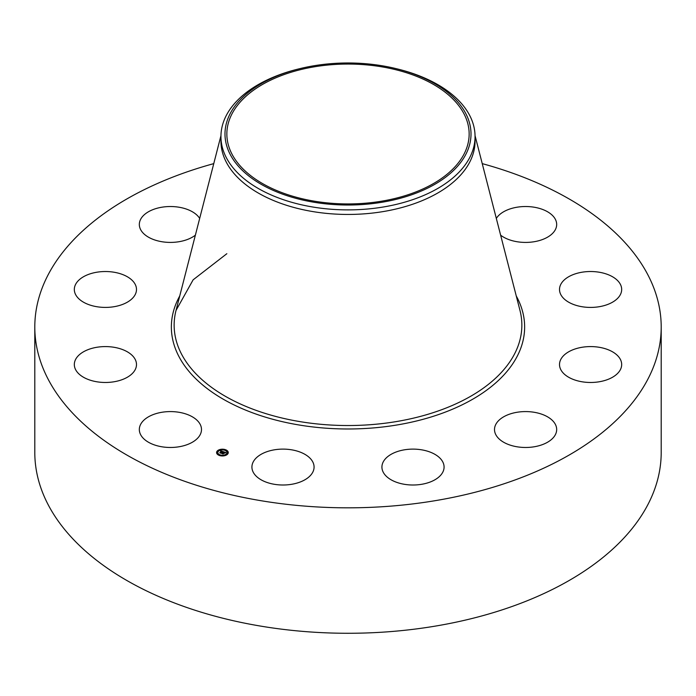 <?xml version="1.0" encoding="UTF-8"?>
<svg xmlns="http://www.w3.org/2000/svg" width="696" height="696" viewBox="0 0 696 696"><rect width="100%" height="100%" fill="white"/><g stroke="black" fill="none" stroke-linecap="round" stroke-linejoin="round"><path stroke-width="1.04" d="M200.239 424.482A31.085 17.948 180 0 1 201.492 429.528A31.085 17.948 180 0 1 174.826 447.293A31.085 17.948 180 0 1 140.583 434.582A31.085 17.948 180 0 1 139.322 429.528A31.085 17.948 180 0 1 165.987 411.771A31.085 17.948 180 0 1 200.239 424.482M482.241 163.63A313.2 180.821 180 0 1 661.2 326.998L661.2 452.452A313.2 180.821 180 0 1 436.175 625.965A313.2 180.821 180 0 1 34.8 452.452L34.8 326.998A313.2 180.821 180 0 1 213.759 163.63M661.2 326.998A313.2 180.821 180 0 1 436.175 500.511A313.2 180.821 180 0 1 34.8 326.998M382.104 201.109A121.147 69.939 180 0 1 226.852 133.997A121.147 69.939 180 0 1 313.896 66.886A121.147 69.939 180 0 1 469.147 133.997A121.147 69.939 180 0 1 382.104 201.109M466.033 153.99A123.001 71.018 0 0 0 395.772 68.556A123.001 71.018 0 0 0 300.228 68.556A123.001 71.018 0 0 0 229.967 114.005A123.001 71.018 0 0 0 313.365 202.144A123.001 71.018 0 0 0 466.033 153.99M395.772 68.556L397.346 68.939A127.055 73.35 0 0 1 475.055 136.538A127.055 73.35 0 0 1 469.913 157.183A127.055 73.35 180 0 1 383.774 206.921A127.055 73.35 0 0 1 220.945 136.538A127.055 73.35 0 0 1 226.087 115.884A127.055 73.35 180 0 1 298.654 68.939A127.055 73.35 180 0 1 299.454 68.747M475.055 136.538L475.055 141.097A127.055 73.35 180 0 1 383.774 211.48A127.055 73.35 180 0 1 220.945 141.097L220.945 136.538M560.384 285.238A31.085 17.948 180 0 1 594.288 271.649A31.085 17.948 180 0 1 621.676 289.475A31.085 17.948 180 0 1 620.797 293.703A31.085 17.948 180 0 1 586.902 307.293A31.085 17.948 180 0 1 559.506 289.475A31.085 17.948 180 0 1 560.384 285.238M127.899 301.855A31.085 17.948 180 0 1 93.856 306.127A31.085 17.948 180 0 1 74.324 289.475A31.085 17.948 180 0 1 82.911 277.086A31.085 17.948 180 0 1 116.963 272.815A31.085 17.948 180 0 1 136.494 289.475A31.085 17.948 180 0 1 127.899 301.855M568.101 352.141A31.085 17.948 180 0 1 602.144 347.87A31.085 17.948 180 0 1 621.676 364.53A31.085 17.948 180 0 1 613.089 376.919A31.085 17.948 180 0 1 579.037 381.19A31.085 17.948 180 0 1 559.506 364.53A31.085 17.948 180 0 1 568.101 352.141M195.376 235.161A31.085 17.948 180 0 1 179.159 241.686A31.085 17.948 180 0 1 139.322 224.469A31.085 17.948 180 0 1 161.655 207.251A31.085 17.948 180 0 1 199.674 218.422M516.841 412.31A31.085 17.948 180 0 1 556.678 429.528A31.085 17.948 180 0 1 534.345 446.754A31.085 17.948 180 0 1 494.508 429.528A31.085 17.948 180 0 1 516.841 412.31M420.34 449.625A31.085 17.948 180 0 1 444.083 467.06A31.085 17.948 180 0 1 405.672 484.503A31.085 17.948 180 0 1 381.921 467.06A31.085 17.948 180 0 1 420.34 449.625M304.448 454.07A31.085 17.948 180 0 1 314.079 467.06A31.085 17.948 180 0 1 295.235 483.555A31.085 17.948 180 0 1 261.539 480.049A31.085 17.948 180 0 1 251.917 467.06A31.085 17.948 180 0 1 270.761 450.564A31.085 17.948 180 0 1 304.448 454.07M496.326 218.422A31.085 17.948 180 0 1 526.498 206.529A31.085 17.948 180 0 1 555.417 219.414A31.085 17.948 180 0 1 556.678 224.469A31.085 17.948 180 0 1 535.346 241.512A31.085 17.948 180 0 1 500.624 235.161M135.616 368.767A31.085 17.948 180 0 1 101.712 382.348A31.085 17.948 180 0 1 74.324 364.53A31.085 17.948 180 0 1 75.203 360.293A31.085 17.948 180 0 1 109.098 346.712A31.085 17.948 180 0 1 136.494 364.53A31.085 17.948 180 0 1 135.616 368.767M217.361 450.886A5.846 3.376 180 0 1 223.938 449.312A5.846 3.376 180 0 1 228.271 452.574A5.846 3.376 180 0 1 227.488 454.262A5.846 3.376 180 0 1 220.91 455.837A5.846 3.376 180 0 1 216.578 452.574A5.846 3.376 180 0 1 217.361 450.886M228.271 452.722A5.846 3.376 0 0 0 225.391 449.955L224.686 449.955L225.347 450.147M224.843 449.79A5.846 3.376 0 0 0 221.363 449.546M220.719 449.633A5.846 3.376 0 0 0 217.631 450.93M217.587 450.965L218.248 451.06L217.587 450.965A5.846 3.376 0 0 0 217.361 451.173A5.846 3.376 0 0 0 216.578 452.722M217.822 452.722A4.611 2.662 0 0 0 217.813 452.861A4.611 2.662 0 0 0 219.675 455.001M220.006 455.654L220.162 455.193L219.458 455.193L220.162 455.193A4.611 2.662 0 0 0 223.425 455.462M224.042 455.358A4.611 2.662 0 0 0 226.417 454.192A4.611 2.662 0 0 0 227.035 452.861A4.611 2.662 0 0 0 227.026 452.722M226.644 454.183L227.218 454.505M227.166 451.895L227.783 451.982M224.129 455.488L223.425 455.488L224.086 455.68M217.587 451.165L218.205 451.252M221.424 449.66L220.719 449.66L221.38 449.842M217.065 453.461L217.683 453.54M226.417 453.905A4.611 2.662 180 0 1 221.232 455.14A4.611 2.662 180 0 1 217.813 452.574A4.611 2.662 180 0 1 218.431 451.243A4.611 2.662 180 0 1 223.616 450.007A4.611 2.662 180 0 1 227.035 452.574A4.611 2.662 180 0 1 226.417 453.905M223.303 451.704L222.085 451.452L220.797 453.053L219.788 452.713L221.615 451.304L220.562 451.33L220.632 450.825L223.303 451.704M221.119 451.243L220.632 451.408L221.119 451.286M222.572 451.826L220.963 453.244L219.814 452.818L220.876 453.174L222.102 451.547L222.572 451.782M223.503 451.765L225.8 452.53L225.06 452.8L224.138 452.122L223.546 452.722L224.208 452.235L223.729 452.783L224.634 452.8L224.103 453.331L223.433 452.826L222.911 453.731L221.824 453.366L223.503 451.765M222.964 452.539L222.894 453.018M225.895 452.67L225.156 452.896L225.878 452.635M224.756 452.896L224.164 453.409L224.756 452.896M223.973 453.148L223.085 453.957L221.78 453.47L222.99 453.879L223.494 452.948L223.973 453.148M223.642 452.035L222.99 452.835M222.885 452.722L222.398 453.566M221.519 451.399L220.31 452.887M227.261 454.183L226.6 454.088L227.261 454.471M227.783 451.895L227.122 451.791L227.783 452.183M217.065 453.253L217.726 453.357L217.065 453.253M475.046 135.642L519.973 310.416A173.861 100.381 180 0 1 396.946 421.471A173.861 100.381 180 0 1 176.027 310.416L193.131 279.827L226.852 253.701M516.258 295.965A176.636 101.981 180 0 1 397.729 424.856A176.636 101.981 180 0 1 221.624 398.251A176.636 101.981 180 0 1 179.742 295.965M226.852 450.373L226.852 451.843M226.852 453.305L226.852 454.775M298.654 68.939L300.228 68.556M220.954 135.642L176.027 310.416"/></g></svg>
